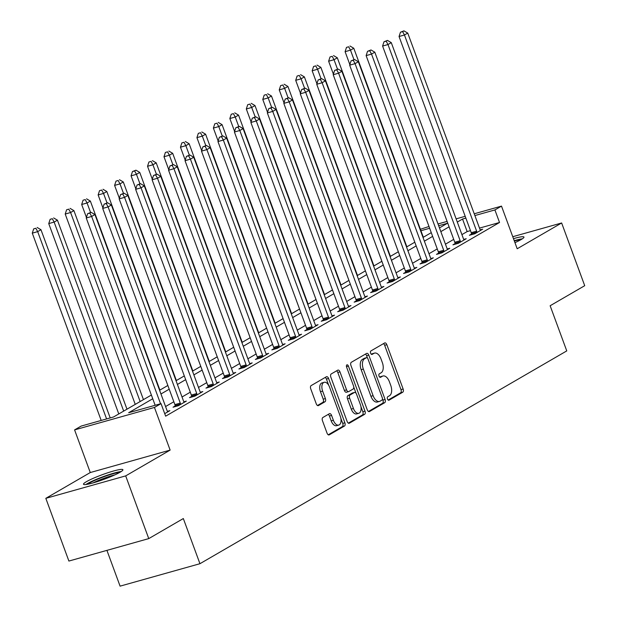 <?xml version="1.0" encoding="UTF-8"?>
<svg xmlns="http://www.w3.org/2000/svg" width="617" height="617" viewBox="0 0 617 617"><rect width="100%" height="100%" fill="white"/><g stroke="black" fill="none" stroke-linecap="round" stroke-linejoin="round"><path stroke-width="0.93" d="M387.468 398.991A1.851 1.026 74.3 0 0 388.872 400.248A1.851 1.026 74.3 0 0 389.003 400.194L402.739 392.219A2.645 1.465 74.3 0 0 403.132 389.011L386.82 344.687A2.645 1.465 74.3 0 0 384.815 342.89A2.645 1.465 74.3 0 0 384.622 342.975L370.886 350.942A1.851 1.026 74.3 0 0 370.616 353.194A1.851 1.026 74.3 0 0 372.02 354.443A1.851 1.026 74.3 0 0 372.151 354.389L373.933 353.356A8.453 4.681 74.3 0 1 374.542 353.101A8.453 4.681 74.3 0 1 380.967 358.839L382.324 362.534A8.453 4.681 74.3 0 1 381.09 372.815L379.308 373.84A1.851 1.026 74.3 0 0 379.039 376.092A1.851 1.026 74.3 0 0 380.45 377.349A1.851 1.026 74.3 0 0 380.581 377.288L382.355 376.262A8.453 4.681 74.3 0 1 382.972 376A8.453 4.681 74.3 0 1 389.396 381.738L390.754 385.432A8.453 4.681 74.3 0 1 389.512 395.713L387.738 396.746A1.851 1.026 74.3 0 0 387.468 398.991M120.037 472.26A20.993 2.46 -20.2 0 0 122.906 469.738A20.993 2.46 -20.2 0 0 108.129 472.661A20.993 2.46 -20.2 0 0 86.365 481.723A20.993 2.46 -20.2 0 0 83.496 484.237A20.993 2.46 -20.2 0 0 98.28 481.314A20.993 2.46 -20.2 0 0 120.037 472.26M514.94 242.658A20.993 2.46 -20.2 0 0 521.095 239.589A20.993 2.46 -20.2 0 0 523.964 237.067A20.993 2.46 -20.2 0 0 513.475 238.663M322.861 417.501A2.645 1.465 74.3 0 0 322.467 420.717L327.049 433.149A2.645 1.465 74.3 0 0 329.054 434.939A2.645 1.465 74.3 0 0 329.247 434.862L344.502 426.008A2.645 1.465 74.3 0 0 344.888 422.799L328.576 378.476A2.645 1.465 74.3 0 0 326.57 376.678A2.645 1.465 74.3 0 0 326.378 376.763L311.122 385.61A2.645 1.465 74.3 0 0 310.737 388.826L316.266 403.842A2.645 1.465 74.3 0 0 318.272 405.639A2.645 1.465 74.3 0 0 318.465 405.562L324.989 401.767A2.645 1.465 74.3 0 0 325.383 398.559L322.637 391.109A7.065 3.91 74.3 0 1 324.187 382.301A7.065 3.91 74.3 0 1 329.555 387.098L340.291 416.274A7.065 3.91 74.3 0 1 338.748 425.09A7.065 3.91 74.3 0 1 333.373 420.293L331.584 415.426A2.645 1.465 74.3 0 0 329.578 413.629A2.645 1.465 74.3 0 0 329.385 413.714L322.861 417.501M148.759 538.61L68.896 561.054L45.82 498.335L125.683 475.892L148.759 538.61L183.326 518.55L199.947 563.707L566.761 350.903L550.14 305.747L584.715 285.694L561.64 222.976L517.193 248.759L501.498 206.117L494.911 209.934L499.531 222.482L165.641 416.174L161.029 403.634L154.443 407.451L74.58 429.895L81.166 426.077L113.543 416.976L151.381 395.027M125.683 475.892L170.13 450.101L154.443 407.451M367.254 409.827A2.645 1.465 74.3 0 0 369.259 411.616A2.645 1.465 74.3 0 0 369.452 411.539L384.707 402.685A2.645 1.465 74.3 0 0 385.093 399.477L368.789 355.145A2.645 1.465 74.3 0 0 366.776 353.356A2.645 1.465 74.3 0 0 366.591 353.433L351.335 362.287A2.645 1.465 74.3 0 0 350.942 365.495L367.254 409.827M364.601 414.346L349.345 423.2A2.645 1.465 74.3 0 1 349.16 423.277A2.645 1.465 74.3 0 1 347.147 421.488L330.843 377.164A2.645 1.465 74.3 0 1 331.229 373.948L337.754 370.161A2.645 1.465 74.3 0 1 337.946 370.084A2.645 1.465 74.3 0 1 339.959 371.874L346.569 389.851A2.645 1.465 74.3 0 0 348.574 391.641A2.645 1.465 74.3 0 0 348.767 391.564L353.101 389.049A2.645 1.465 74.3 0 0 353.487 385.841L346.6 367.123A1.851 1.026 74.3 0 1 347.009 364.817A1.851 1.026 74.3 0 1 348.412 366.074L364.994 411.138A2.645 1.465 74.3 0 1 364.601 414.346L362.449 414.956L348.35 423.131M561.64 222.976L512.758 236.712M499.531 222.482L479.502 228.105M470.478 230.642L467.154 231.576L461.917 234.614M453.719 239.373L445.451 244.17M437.252 248.921L428.985 253.718M420.786 258.477L412.526 263.266M404.328 268.025L396.06 272.822M387.862 277.581L379.594 282.37M371.395 287.129L363.135 291.926M354.929 296.677L346.669 301.474M338.471 306.233L330.203 311.022M322.005 315.781L313.737 320.578M305.538 325.336L297.278 330.126M289.08 334.884L280.812 339.682M272.614 344.433L264.346 349.23M256.148 353.988L247.887 358.778M239.689 363.536L231.421 368.334M223.223 373.092L214.955 377.882M206.757 382.64L198.497 387.437M190.291 392.188L182.03 396.986M173.832 401.744L165.564 406.541M471.535 234.036L469.39 235.285L474.789 233.766L482.687 229.177L480.203 229.879M455.068 243.592L452.924 244.833L458.323 243.314L466.228 238.733L463.737 239.427M438.61 253.14L436.466 254.381L441.857 252.87L449.762 248.281L447.279 248.983M422.144 262.695L420 263.937L425.398 262.418L433.296 257.837L430.813 258.531M405.678 272.244L403.533 273.485L408.932 271.974L416.837 267.385L414.346 268.087M389.211 281.792L387.075 283.041L392.466 281.522L400.371 276.94L397.888 277.635M372.753 291.347L370.609 292.589L376.008 291.07L383.905 286.489L381.422 287.19M356.287 300.895L354.143 302.137L359.541 300.626L367.447 296.037L364.955 296.738M339.82 310.451L337.684 311.693L343.075 310.174L350.98 305.592L348.489 306.287M323.362 319.999L321.218 321.241L326.617 319.729L334.514 315.14L332.031 315.842M306.896 329.547L304.752 330.797L310.15 329.277L318.048 324.696L315.565 325.39M290.43 339.103L288.286 340.345L293.684 338.826L301.59 334.244L299.098 334.946M273.971 348.651L271.827 349.893L277.218 348.381L285.123 343.792L282.64 344.494M257.505 358.207L255.361 359.449L260.76 357.929L268.657 353.348L266.174 354.042M241.039 367.755L238.895 368.997L244.293 367.485L252.199 362.896L249.708 363.598M224.58 377.303L222.436 378.553L227.827 377.033L235.733 372.452L233.249 373.146M208.114 386.859L205.97 388.101L211.369 386.581L219.266 382L216.783 382.702M191.648 396.407L189.504 397.649L194.903 396.137L202.808 391.548L200.317 392.25M175.182 405.963L173.045 407.205L178.436 405.685L186.342 401.104L183.858 401.798M167.392 411.354L169.876 410.652L164.708 413.652M106.918 550.364L120.084 586.15L199.947 563.707M170.13 450.101L90.275 472.545L45.82 498.335M90.275 472.545L74.58 429.895M420.393 229.277L429 226.493M152.754 398.752L128.652 412.734L161.029 403.634M465.866 218.102L462.534 219.035L457.297 222.074M449.099 226.832L440.839 231.622M432.64 236.38L424.373 241.178M416.174 245.928L407.906 250.726M399.708 255.484L391.448 260.274M383.242 265.032L374.982 269.83M366.783 274.588L358.516 279.378M350.317 284.136L342.049 288.933M333.851 293.684L325.591 298.481M317.393 303.24L309.125 308.03M300.926 312.788L292.659 317.585M284.46 322.344L276.2 327.133M268.002 331.892L259.734 336.689M251.535 341.44L243.268 346.237M235.069 350.996L226.809 355.793M218.603 360.544L210.343 365.341M202.145 370.1L193.877 374.889M185.678 379.648L177.418 384.445M169.212 389.196L160.952 393.993M494.911 209.934L474.882 215.564M438.016 223.956L447.101 221.403M456.117 218.865L465.21 216.312M474.226 213.783L501.498 206.117M439.466 227.897L447.425 223.277L438.672 225.737M429.656 228.275L420.925 230.727M159.579 390.268L167.847 385.478M176.046 380.72L184.306 375.923M192.512 371.164L200.772 366.375M208.97 361.616L217.238 356.819M225.436 352.068L233.704 347.271M241.903 342.512L250.163 337.723M258.361 332.964L266.629 328.167M274.827 323.408L283.095 318.619M291.293 313.86L299.553 309.063M307.752 304.312L316.02 299.515M324.218 294.756L332.486 289.967M340.684 285.208L348.944 280.411M357.143 275.652L365.411 270.863M373.609 266.104L381.877 261.307M390.075 256.556L398.335 251.759M406.541 247.001L414.801 242.203M423 237.452L431.268 232.655M467.154 231.576L462.534 219.035M382.972 376L380.812 376.609A8.453 4.681 74.3 0 0 380.195 376.864L382.355 376.262M379.733 377.141L380.195 376.864M374.542 353.101L372.383 353.703A8.453 4.681 74.3 0 0 371.773 353.965L373.933 353.356M371.303 354.235L371.773 353.965M388.155 400.04L400.587 392.828A2.645 1.465 74.3 0 0 400.973 389.62L384.661 345.296A2.645 1.465 74.3 0 0 383.465 343.646M367.47 358.037L366.629 355.754A2.645 1.465 74.3 0 0 365.426 354.112M368.457 411.47L382.548 403.294A2.645 1.465 74.3 0 0 382.933 400.078L382.486 398.86M382.016 400.063A1.851 1.026 74.3 0 0 382.285 397.811L367.971 358.909A1.851 1.026 74.3 0 0 366.567 357.652A1.851 1.026 74.3 0 0 366.436 357.706L364.562 358.793A8.453 4.681 74.3 0 0 363.32 369.074L373.108 395.674A8.453 4.681 74.3 0 0 379.532 401.412A8.453 4.681 74.3 0 0 380.141 401.15L382.016 400.063M364.554 358.238A1.851 1.026 74.3 0 0 364.408 358.261A1.851 1.026 74.3 0 0 364.277 358.315L366.436 357.706M379.532 401.412L377.373 402.014A8.453 4.681 74.3 0 1 370.948 396.276L361.161 369.683A8.453 4.681 74.3 0 1 362.403 359.402L364.277 358.315M346.607 392.173A2.645 1.465 74.3 0 1 346.422 392.25A2.645 1.465 74.3 0 1 344.409 390.453L337.8 372.483A2.645 1.465 74.3 0 0 336.597 370.832M353.757 387.09L355.986 393.137M360.906 406.518L362.835 411.74L364.994 411.138M353.433 408.5A7.065 3.91 74.3 0 0 358.801 413.297A7.065 3.91 74.3 0 0 360.351 404.49L356.564 394.209A2.645 1.465 74.3 0 0 354.559 392.42A2.645 1.465 74.3 0 0 354.366 392.497L350.04 395.011A2.645 1.465 74.3 0 0 349.654 398.22L353.433 408.5L351.274 409.11A7.065 3.91 74.3 0 0 356.641 413.907L358.801 413.297M352.608 392.99A2.645 1.465 74.3 0 0 352.4 393.021A2.645 1.465 74.3 0 0 352.207 393.106L354.366 392.497M351.274 409.11L347.494 398.829A2.645 1.465 74.3 0 1 347.88 395.62L352.207 393.106M362.449 414.956A2.645 1.465 74.3 0 0 362.835 411.74M338.748 425.09L336.589 425.691A7.065 3.91 74.3 0 1 331.213 420.894L329.424 416.035A2.645 1.465 74.3 0 0 328.229 414.385M324.187 382.301L322.028 382.902A7.065 3.91 74.3 0 0 320.478 391.718L322.637 391.109M317.462 405.492L322.838 402.377A2.645 1.465 74.3 0 0 323.223 399.168L320.478 391.718M328.691 385.247L326.424 379.085A2.645 1.465 74.3 0 0 325.221 377.434M328.244 434.792L342.342 426.617A2.645 1.465 74.3 0 0 342.728 423.409L340.854 418.303M423.331 237.26L353.788 48.249L350.495 50.154L345.096 51.674L349.847 64.592M348.659 46.776L346.499 47.386L348.659 46.776L350.495 50.154L353.988 59.664M349.978 46.013L353.788 48.249M345.096 51.674L346.499 47.386M476.933 232.524L476.879 232.162A2.692 1.489 74.3 0 0 476.632 231.174L404.451 34.992L407.744 33.087L479.926 229.262A2.692 1.489 74.3 0 0 480.365 230.141L480.55 230.426M471.619 234.653L471.481 233.681A2.692 1.489 74.3 0 0 471.234 232.694L399.052 36.511L404.451 34.992L402.623 31.614L403.934 30.85L400.464 32.223L402.623 31.614M400.464 32.223L399.052 36.511M407.744 33.087L403.934 30.85M406.865 246.815L337.322 57.797L334.028 59.71L328.63 61.222L333.388 74.148M332.193 56.332L330.041 56.934L332.193 56.332L334.028 59.71L337.522 69.212M333.512 55.569L337.322 57.797M328.63 61.222L330.041 56.934M390.399 256.363L320.855 67.353L317.562 69.258L312.171 70.778L316.922 83.696M315.734 65.88L313.575 66.489L315.734 65.88L317.562 69.258L321.064 78.76M317.053 65.117L320.855 67.353M312.171 70.778L313.575 66.489M373.933 265.912L304.389 76.901L301.096 78.814L295.705 80.326L300.456 93.252M299.268 75.428L297.109 76.038L299.268 75.428L301.096 78.814L304.597 88.316M300.587 74.665L304.389 76.901M295.705 80.326L297.109 76.038M460.467 242.072L460.413 241.717A2.692 1.489 74.3 0 0 460.166 240.723L387.985 44.547L391.278 42.635L463.46 238.818A2.692 1.489 74.3 0 0 463.899 239.697L464.084 239.974M455.153 244.209L455.022 243.237A2.692 1.489 74.3 0 0 454.768 242.242L382.594 46.059L387.985 44.547L386.157 41.162L387.476 40.398L383.998 41.771L386.157 41.162M383.998 41.771L382.594 46.059M391.278 42.635L387.476 40.398M444.001 251.628L443.955 251.266A2.692 1.489 74.3 0 0 443.7 250.278L371.527 54.095L374.812 52.183L446.993 248.366A2.692 1.489 74.3 0 0 447.433 249.245L447.618 249.523M438.695 253.757L438.556 252.785A2.692 1.489 74.3 0 0 438.309 251.79L366.128 55.615L371.527 54.095L369.691 50.717L371.01 49.954L367.531 51.327L369.691 50.717M367.531 51.327L366.128 55.615M374.812 52.183L371.01 49.954M427.535 261.176L427.488 260.821A2.692 1.489 74.3 0 0 427.242 259.826L355.06 63.644L358.354 61.739L430.535 257.914A2.692 1.489 74.3 0 0 430.974 258.801L431.16 259.078M422.229 263.312L422.09 262.333A2.692 1.489 74.3 0 0 421.843 261.346L349.662 65.163L355.06 63.644L353.225 60.265L354.544 59.502L351.073 60.875L353.225 60.265M351.073 60.875L349.662 65.163M358.354 61.739L354.544 59.502M357.474 275.467L287.931 86.449L284.638 88.362L279.239 89.881L283.997 102.8M282.802 84.984L280.65 85.593L282.802 84.984L284.638 88.362L288.131 97.864M284.121 84.221L287.931 86.449M279.239 89.881L280.65 85.593M411.076 270.724L411.022 270.369A2.692 1.489 74.3 0 0 410.775 269.382L338.594 73.199L341.887 71.287L414.069 267.469A2.692 1.489 74.3 0 0 414.508 268.349L414.693 268.626M405.762 272.861L405.631 271.889A2.692 1.489 74.3 0 0 405.377 270.894L333.203 74.719L338.594 73.199L336.766 69.821L338.085 69.058L334.607 70.423L336.766 69.821M334.607 70.423L333.203 74.719M341.887 71.287L338.085 69.058M514.347 241.039A18.171 2.129 159.8 0 1 519.984 239.812A18.171 2.129 159.8 0 1 520.825 239.743M515.897 242.226A16.821 1.974 -20.2 0 0 514.879 242.481M522.314 238.833A20.862 2.445 -20.2 0 0 522.206 238.848A20.862 2.445 -20.2 0 0 514.216 240.692M87.622 484.237A18.171 2.129 159.8 0 1 89.372 483.088A18.171 2.129 159.8 0 1 105.337 476.224A18.171 2.129 159.8 0 1 119.767 472.414M121.256 471.504A20.862 2.445 -20.2 0 0 104.535 476.17A20.862 2.445 -20.2 0 0 87.213 483.697A20.862 2.445 -20.2 0 0 85.894 484.515M114.839 474.889A16.821 1.974 -20.2 0 0 92.982 482.934M341.008 285.015L271.465 96.005L268.171 97.91L262.773 99.43L267.531 112.348M266.343 94.532L264.184 95.141L266.343 94.532L268.171 97.91L271.665 107.42M267.655 93.769L271.465 96.005M262.773 99.43L264.184 95.141M324.542 294.571L254.998 105.553L251.705 107.466L246.314 108.978L251.065 121.904M249.877 104.088L247.718 104.689L249.877 104.088L251.705 107.466L255.207 116.968M251.196 103.324L254.998 105.553M246.314 108.978L247.718 104.689M308.084 304.119L238.54 115.109L235.247 117.014L229.848 118.533L234.607 131.452M233.411 113.636L231.252 114.245L233.411 113.636L235.247 117.014L238.74 126.516M234.73 112.872L238.54 115.109M229.848 118.533L231.252 114.245M291.617 313.675L222.074 124.657L218.78 126.57L213.382 128.081L218.14 141.008M216.953 123.184L214.793 123.793L216.953 123.184L218.78 126.57L222.274 136.072M218.264 122.421L222.074 124.657M213.382 128.081L214.793 123.793M275.151 323.223L205.608 134.205L202.314 136.118L196.923 137.637L201.674 150.556M200.486 132.74L198.327 133.349L200.486 132.74L202.314 136.118L205.816 145.62M201.805 131.976L205.608 134.205M196.923 137.637L198.327 133.349M394.61 280.28L394.564 279.925A2.692 1.489 74.3 0 0 394.309 278.93L322.128 82.747L325.421 80.842L397.603 277.018A2.692 1.489 74.3 0 0 398.042 277.905L398.227 278.182M389.304 282.409L389.165 281.437A2.692 1.489 74.3 0 0 388.918 280.45L316.737 84.267L322.128 82.747L320.3 79.369L321.619 78.606L318.141 79.979L320.3 79.369M318.141 79.979L316.737 84.267M325.421 80.842L321.619 78.606M378.144 289.828L378.098 289.473A2.692 1.489 74.3 0 0 377.851 288.478L305.67 92.303L308.963 90.391L381.144 286.573A2.692 1.489 74.3 0 0 381.584 287.453L381.761 287.73M372.838 291.964L372.699 290.993A2.692 1.489 74.3 0 0 372.452 289.998L300.271 93.815L305.67 92.303L303.834 88.925L305.153 88.154L301.682 89.527L303.834 88.925M301.682 89.527L300.271 93.815M308.963 90.391L305.153 88.154M361.685 299.384L361.631 299.021A2.692 1.489 74.3 0 0 361.385 298.034L289.203 101.851L292.497 99.939L364.678 296.121A2.692 1.489 74.3 0 0 365.117 297.001L365.303 297.278M356.371 301.512L356.24 300.541A2.692 1.489 74.3 0 0 355.986 299.546L283.805 103.371L289.203 101.851L287.375 98.473L288.687 97.71L285.216 99.082L287.375 98.473M285.216 99.082L283.805 103.371M292.497 99.939L288.687 97.71M345.219 308.932L345.173 308.577A2.692 1.489 74.3 0 0 344.918 307.582L272.737 111.407L276.03 109.494L348.212 305.67A2.692 1.489 74.3 0 0 348.651 306.556L348.836 306.834M339.913 311.068L339.774 310.089A2.692 1.489 74.3 0 0 339.527 309.102L267.346 112.919L272.737 111.407L270.909 108.021L272.228 107.258L268.75 108.631L270.909 108.021M268.75 108.631L267.346 112.919M276.03 109.494L272.228 107.258M328.753 318.48L328.707 318.125A2.692 1.489 74.3 0 0 328.46 317.138L256.279 120.955L259.572 119.042L331.745 315.225A2.692 1.489 74.3 0 0 332.185 316.105L332.37 316.382M323.447 320.616L323.308 319.645A2.692 1.489 74.3 0 0 323.061 318.65L250.88 122.475L256.279 120.955L254.443 117.577L255.762 116.814L252.284 118.179L254.443 117.577M252.284 118.179L250.88 122.475M259.572 119.042L255.762 116.814M258.693 332.771L189.149 143.761L185.856 145.666L180.457 147.185L185.208 160.112M184.02 142.288L181.861 142.897L184.02 142.288L185.856 145.666L189.35 155.175M185.339 141.524L189.149 143.761M180.457 147.185L181.861 142.897M312.295 328.036L312.241 327.681A2.692 1.489 74.3 0 0 311.994 326.686L239.812 130.503L243.106 128.598L315.287 324.773A2.692 1.489 74.3 0 0 315.727 325.66L315.912 325.938M306.981 330.164L306.85 329.193A2.692 1.489 74.3 0 0 306.595 328.205L234.414 132.023L239.812 130.503L237.985 127.125L239.296 126.362L235.825 127.734L237.985 127.125M235.825 127.734L234.414 132.023M243.106 128.598L239.296 126.362M242.226 342.327L172.683 153.309L169.39 155.222L163.991 156.741L168.75 169.66M167.562 151.844L165.402 152.445L167.562 151.844L169.39 155.222L172.883 164.724M168.873 151.08L172.683 153.309M163.991 156.741L165.402 152.445M295.828 337.584L295.774 337.229A2.692 1.489 74.3 0 0 295.528 336.234L223.346 140.059L226.64 138.146L298.821 334.329A2.692 1.489 74.3 0 0 299.26 335.208L299.446 335.486M290.514 339.72L290.383 338.748A2.692 1.489 74.3 0 0 290.137 337.754L217.955 141.571L223.346 140.059L221.518 136.681L222.837 135.91L219.359 137.282L221.518 136.681M219.359 137.282L217.955 141.571M226.64 138.146L222.837 135.91M225.76 351.875L156.217 162.865L152.923 164.77L147.532 166.289L152.283 179.208M151.096 161.392L148.936 162.001L151.096 161.392L152.923 164.77L156.425 174.272M152.414 160.628L156.217 162.865M147.532 166.289L148.936 162.001M279.362 347.14L279.316 346.777A2.692 1.489 74.3 0 0 279.061 345.79L206.888 149.607L210.181 147.694L282.355 343.877A2.692 1.489 74.3 0 0 282.794 344.756L282.979 345.042M274.056 349.268L273.917 348.297A2.692 1.489 74.3 0 0 273.67 347.302L201.489 151.126L206.888 149.607L205.052 146.229L206.371 145.465L202.893 146.838L205.052 146.229M202.893 146.838L201.489 151.126M210.181 147.694L206.371 145.465M209.294 361.431L139.75 172.413L136.465 174.326L131.066 175.837L135.817 188.763M134.629 170.948L135.948 170.176L132.47 171.549L134.629 170.948L136.465 174.326L139.959 183.827M135.948 170.176L139.75 172.413M131.066 175.837L132.47 171.549M262.904 356.688L262.85 356.333A2.692 1.489 74.3 0 0 262.603 355.338L190.422 159.163L193.715 157.25L265.896 353.433A2.692 1.489 74.3 0 0 266.336 354.312L266.521 354.59M257.59 358.824L257.451 357.845A2.692 1.489 74.3 0 0 257.204 356.857L185.023 160.675L190.422 159.163L188.594 155.777L189.905 155.014L186.434 156.386L188.594 155.777M186.434 156.386L185.023 160.675M193.715 157.25L189.905 155.014M192.836 370.979L123.292 181.961L119.999 183.874L114.6 185.393L119.359 198.312M118.163 180.496L116.011 181.105L118.163 180.496L119.999 183.874L123.493 193.376M119.482 179.732L123.292 181.961M114.6 185.393L116.011 181.105M246.438 366.236L246.384 365.881A2.692 1.489 74.3 0 0 246.137 364.894L173.955 168.711L177.249 166.798L249.43 362.981A2.692 1.489 74.3 0 0 249.87 363.86L250.055 364.138M241.124 368.372L240.992 367.4A2.692 1.489 74.3 0 0 240.738 366.405L168.564 170.23L173.955 168.711L172.128 165.333L173.446 164.569L169.968 165.934L172.128 165.333M169.968 165.934L168.564 170.23M177.249 166.798L173.446 164.569M176.369 380.527L106.826 191.517L103.533 193.43L98.142 194.941L102.892 207.867M101.705 190.044L99.545 190.653L101.705 190.044L103.533 193.43L107.026 202.931M103.024 189.28L106.826 191.517M98.142 194.941L99.545 190.653M229.971 375.792L229.925 375.437A2.692 1.489 74.3 0 0 229.671 374.442L157.497 178.259L160.782 176.354L232.964 372.529A2.692 1.489 74.3 0 0 233.403 373.416L233.588 373.694M224.665 377.92L224.526 376.948A2.692 1.489 74.3 0 0 224.28 375.961L152.098 179.778L157.497 178.259L155.661 174.881L156.98 174.117L153.502 175.49L155.661 174.881M153.502 175.49L152.098 179.778M160.782 176.354L156.98 174.117M159.903 390.083L90.36 201.065L87.066 202.978L81.675 204.497L86.426 217.415M85.239 199.6L83.079 200.201L85.239 199.6L87.066 202.978L90.568 212.479M86.557 198.836L90.36 201.065M81.675 204.497L83.079 200.201M143.445 399.631L73.901 210.621L70.608 212.526L65.209 214.045L135.246 404.39M68.772 209.148L66.621 209.757L68.772 209.148L70.608 212.526L140.152 401.544M70.091 208.384L73.901 210.621M65.209 214.045L66.621 209.757M126.979 409.187L57.435 220.169L54.142 222.081L48.743 223.593L118.78 413.938M52.314 218.703L50.154 219.305L52.314 218.703L54.142 222.081L123.685 411.092M53.625 217.94L57.435 220.169M48.743 223.593L50.154 219.305M110.212 417.917L40.969 229.717L37.676 231.63L32.285 233.149L101.196 420.447M35.848 228.251L33.688 228.861L35.848 228.251L37.676 231.63L106.594 418.935M37.167 227.488L40.969 229.717M32.285 233.149L33.688 228.861M213.505 385.34L213.459 384.985A2.692 1.489 74.3 0 0 213.212 383.99L141.031 187.815L144.324 185.902L216.505 382.085A2.692 1.489 74.3 0 0 216.945 382.964L217.13 383.242M208.199 387.476L208.06 386.504A2.692 1.489 74.3 0 0 207.813 385.509L135.632 189.326L141.031 187.815L139.195 184.437L140.514 183.673L137.043 185.038L139.195 184.437M137.043 185.038L135.632 189.326M144.324 185.902L140.514 183.673M197.047 394.895L196.993 394.533A2.692 1.489 74.3 0 0 196.746 393.546L124.565 197.363L127.858 195.458L200.039 391.633A2.692 1.489 74.3 0 0 200.479 392.512L200.664 392.798M191.733 397.024L191.602 396.052A2.692 1.489 74.3 0 0 191.347 395.057L119.166 198.882L124.565 197.363L122.737 193.985L124.056 193.221L120.577 194.594L122.737 193.985M120.577 194.594L119.166 198.882M127.858 195.458L124.056 193.221M180.58 404.443L180.534 404.089A2.692 1.489 74.3 0 0 180.28 403.094L108.098 206.919L111.392 205.006L183.573 401.189A2.692 1.489 74.3 0 0 184.013 402.068L184.198 402.346M175.274 406.58L175.135 405.6A2.692 1.489 74.3 0 0 174.889 404.613L102.707 208.43L108.098 206.919L106.271 203.533L107.589 202.769L104.111 204.142L106.271 203.533M104.111 204.142L102.707 208.43M111.392 205.006L107.589 202.769M160.551 403.765L91.64 216.467L94.933 214.554L167.114 410.737A2.692 1.489 74.3 0 0 167.554 411.616L167.731 411.894M155.152 405.284L86.241 217.986L91.64 216.467L89.804 213.089L91.123 212.325L87.645 213.69L89.804 213.089M87.645 213.69L86.241 217.986M94.933 214.554L91.123 212.325M384.661 345.296L386.82 344.687M400.973 389.62L403.132 389.011M400.587 392.828L402.739 392.219M366.629 355.754L368.789 355.145M382.933 400.078L385.093 399.477M382.548 403.294L384.707 402.685M369.059 411.647L369.452 411.539M362.403 359.402L364.562 358.793M361.161 369.683L363.32 369.074M370.948 396.276L373.108 395.674M348.952 423.308L349.345 423.2M337.8 372.483L339.959 371.874M344.409 390.453L346.569 389.851M346.461 366.621L348.412 366.074M347.88 395.62L350.04 395.011M347.494 398.829L349.654 398.22M329.424 416.035L331.584 415.426M331.213 420.894L333.373 420.293M323.223 399.168L325.383 398.559M322.838 402.377L324.989 401.767M318.063 405.67L318.465 405.562M326.424 379.085L328.576 378.476M342.728 423.409L344.888 422.799M342.342 426.617L344.502 426.008M328.846 434.97L329.247 434.862M476.879 232.162L471.481 233.681M476.632 231.174L471.234 232.694M460.413 241.717L455.022 243.237M460.166 240.723L454.768 242.242M443.955 251.266L438.556 252.785M443.7 250.278L438.309 251.79M427.488 260.821L422.09 262.333M427.242 259.826L421.843 261.346M411.022 270.369L405.631 271.889M410.775 269.382L405.377 270.894M394.564 279.925L389.165 281.437M394.309 278.93L388.918 280.45M378.098 289.473L372.699 290.993M377.851 288.478L372.452 289.998M361.631 299.021L356.24 300.541M361.385 298.034L355.986 299.546M345.173 308.577L339.774 310.089M344.918 307.582L339.527 309.102M328.707 318.125L323.308 319.645M328.46 317.138L323.061 318.65M312.241 327.681L306.85 329.193M311.994 326.686L306.595 328.205M295.774 337.229L290.383 338.748M295.528 336.234L290.137 337.754M279.316 346.777L273.917 348.297M279.061 345.79L273.67 347.302M262.85 356.333L257.451 357.845M262.603 355.338L257.204 356.857M246.384 365.881L240.992 367.4M246.137 364.894L240.738 366.405M229.925 375.437L224.526 376.948M229.671 374.442L224.28 375.961M213.459 384.985L208.06 386.504M213.212 383.99L207.813 385.509M196.993 394.533L191.602 396.052M196.746 393.546L191.347 395.057M180.534 404.089L175.135 405.6M180.28 403.094L174.889 404.613M364.408 358.261L366.567 357.652M346.422 392.25L348.574 391.641M352.4 393.021L354.559 392.42"/></g></svg>
